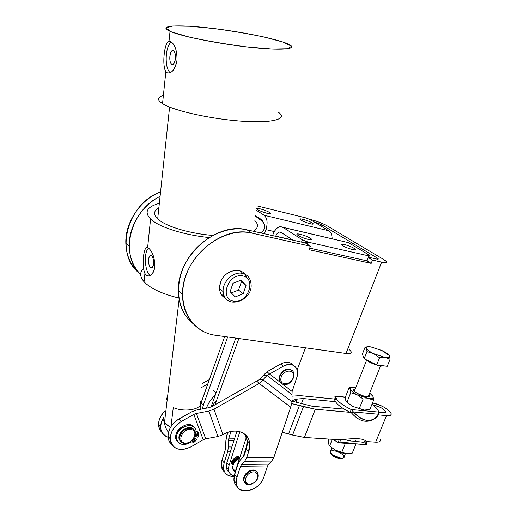 <?xml version="1.0" encoding="UTF-8"?>
<svg xmlns="http://www.w3.org/2000/svg" width="517" height="517" viewBox="0 0 517 517"><rect width="100%" height="100%" fill="white"/><g stroke="black" fill="none" stroke-linecap="round" stroke-linejoin="round"><path stroke-width="0.78" d="M348.568 242.654L369.474 255.314L368.498 255.644L367.917 255.288L368.944 255.915L367.038 260.852L309.664 248.115L367.038 260.852L368.944 255.915L307.77 242.053L302.367 239.804L301.521 242.118L302.367 239.804L306.045 241.252L305.405 242.99L306.045 241.252L306.775 241.42L306.045 243.404L306.775 241.42L307.77 242.053L307.033 244.037L307.77 242.053L368.944 255.915L367.917 255.288L368.576 255.437C369.674 255.657 369.823 255.495 369.002 254.959L348.568 242.654L282.87 227.286L302.367 239.804L282.87 227.286C279.012 225.645 275.729 227.997 273.034 234.35L272.582 235.59L273.034 234.35C274.747 229.91 277.08 227.357 280.02 226.685L345.783 242.008M211.007 407.021L235.765 338.092L211.007 407.021M274.301 231.558L265.951 229.645L264.484 233.768L265.951 229.645C267.922 222.898 267.308 218.096 264.109 215.246L328.844 230.782C331.003 232.23 332.088 234.905 332.114 238.809C332.088 234.905 331.003 232.23 328.844 230.782L310.678 219.848L328.844 230.782L264.109 215.246L256.374 210.283L264.109 215.246C267.308 218.096 267.922 222.898 265.951 229.645L274.301 231.558M227.654 336.961L203.31 405.166L227.654 336.961M293.087 240.218L281.035 232.353L293.087 240.218M310.678 219.848L306.006 217.935L257.014 205.882L306.006 217.935L310.678 219.848M301.023 220.158C296.331 217.295 307.389 220.003 312.022 222.833C316.869 225.735 305.709 223.04 301.023 220.158C304.668 222.491 314.879 225.399 313.031 223.59L312.022 222.833C308.352 220.513 298.251 217.625 300.06 219.434L301.023 220.158M257.763 209.637C253.24 206.755 265.085 209.656 269.551 212.506C274.243 215.427 262.274 212.539 257.763 209.637C261.363 212.06 272.472 215.143 270.404 213.166L269.551 212.506C265.925 210.096 254.933 207.033 256.962 209.01M354.145 248.334C350.022 245.73 339.643 242.803 341.621 244.812L342.816 245.724C346.913 248.341 357.409 251.294 355.399 249.278L354.145 248.334M310.329 238.247C306.219 235.526 294.89 232.424 297.126 234.647L298.128 235.435C302.206 238.175 313.664 241.297 311.389 239.074L310.329 238.247M305.495 347.818L297.165 369.81L305.495 347.818M200.325 409.315L200.118 407.932M200.596 404.359L224.662 336.541L201.081 402.769L203.31 405.166L201.081 402.769M255.579 215.751L262.365 220.177L263.941 223.628L262.365 220.177L255.579 215.751M261.906 231.946L261.499 233.096M342.816 245.724C337.478 242.467 348.872 245.11 354.145 248.334C359.651 251.624 348.154 249.007 342.816 245.724M298.128 235.435C292.958 232.139 305.217 234.989 310.329 238.247C315.68 241.581 303.298 238.757 298.128 235.435M215.007 404.785L238.867 338.525L215.007 404.785M275.677 236.288L275.729 236.14C277.196 232.708 278.967 231.448 281.035 232.353L279.484 232.023C277.907 232.385 276.653 233.755 275.729 236.14L275.677 236.288M292.712 239.966L275.729 236.14L292.712 239.966M367.038 260.852L371.18 263.386L372.46 260.077L368.311 257.563L372.46 260.077L371.18 263.386L367.038 260.852M348.665 349.033C352.736 352.497 351.851 353.977 346.015 353.473L215.686 335.294C196.576 332.916 182.184 316.074 182.566 294.335C181.538 259.528 221.631 224.688 251.818 233.096L247.087 229.845C217.037 221.431 177.247 255.941 178.339 290.522C178.546 304.655 183.399 315.641 192.906 323.48C176.853 310.891 173.609 283.678 186.663 261.066C199.581 238.389 226.304 224.966 247.087 229.845L305.405 242.99L247.087 229.845L251.818 233.096L310.374 246.189L305.405 242.99L310.374 246.189L309.082 249.692L371.18 263.386L309.082 249.692L310.374 246.189L251.818 233.096C227.28 227.17 195.213 247.604 185.732 276.259C175.883 304.843 190.98 332.244 215.686 335.294L346.015 353.473L381.656 262.132L372.46 260.077L381.656 262.132C387.414 263.224 388.08 262.332 383.64 259.469L327.623 226.097C322.834 223.441 317.231 221.263 310.833 219.544L309.101 219.124L310.833 219.544C317.231 221.263 322.834 223.441 327.623 226.097L383.64 259.469L386.277 261.447C387.22 262.752 385.682 262.979 381.656 262.132L346.015 353.473C350.08 353.951 351.747 353.298 351.03 351.515M220.442 282.521C224.527 269.208 243.688 265.938 246.687 277.739C243.688 265.938 224.527 269.208 220.442 282.521L219.525 288.628C219.899 293.242 221.961 296.48 225.722 298.335C220.113 295.201 218.355 289.934 220.442 282.521M139.764 273.571C114.244 254.946 126.322 204.157 160.567 191.807C140.372 199.64 125.088 222.258 125.812 243.164C126.303 255.934 130.956 266.074 139.764 273.571M313.993 221.845L321.445 224.591L377.236 258.022C378.877 259.095 378.612 259.418 376.447 259.004L368.447 257.201L376.447 259.004C377.972 259.327 378.554 259.243 378.198 258.746L377.236 258.022L376.822 259.082L377.236 258.022L321.445 224.591L313.993 221.845M320.915 226.013L321.445 224.591L320.915 226.013M224.042 295.446L221.45 294.684L224.042 295.446M240.489 271.024L242.499 275.865M140.676 274.508C133.392 267.108 129.567 257.679 129.198 246.215C128.61 226.704 141.71 205.488 160.083 196.376C129.709 210.652 119.304 255.34 140.676 274.508M203.885 403.544L202.205 408.953L203.885 403.544M206.341 408.165C208.202 403.176 211.22 398.736 215.382 394.852C211.22 398.736 208.202 403.176 206.341 408.165M216.048 392.985L213.663 390.529L216.048 392.985M215.337 394.962C211.233 398.82 208.254 403.215 206.393 408.152C208.254 403.215 211.233 398.82 215.337 394.962M291.821 403.603L315.325 409.218L352.2 412.534L315.325 409.218L303.485 406.666L292.577 435.062L304.377 437.44L315.325 409.218L304.377 437.44L292.577 435.062L303.485 406.666L291.821 403.603M378.431 414.892L386.49 415.616C398.504 416.922 385.081 405.044 372.498 402.937C382.102 405.425 388.306 408.908 391.117 413.4C391.485 415.119 389.947 415.862 386.49 415.616L378.431 414.892M336.748 399.266L300.099 395.608L292.027 396.164L300.099 395.608L335.262 399.118M292.047 400.449L297.275 399.008L303.382 398.542L335.475 401.683L303.382 398.542L297.275 399.008L296.099 402.097L297.275 399.008L295.498 399.725L294.729 401.741L295.498 399.725L292.047 400.449M373.384 405.386L373.985 405.444C380.861 405.948 390.277 413.522 382.923 412.715L378.748 412.333L382.923 412.715C384.874 412.857 385.747 412.443 385.54 411.467C383.53 408.592 379.685 406.582 373.985 405.444L373.384 405.386M344.206 409.147L311.913 406.168L292.053 401.14L311.913 406.168L344.206 409.147M301.398 403.719L303.382 398.542L301.398 403.719M282.276 432.302L288.589 433.808L299.479 405.386L288.589 433.808L292.577 435.062L282.276 432.302M216.823 399.738L211.634 406.698L256.703 381.1L259.198 383.44L213.98 409.193L208.842 411.086L196.395 413.458L193.823 414.408L203.213 439.734L205.727 438.797L196.395 413.458L205.727 438.797L217.941 436.51L208.842 411.086L217.941 436.51L222.969 434.635L217.941 436.51L205.727 438.797L203.213 439.734L190.993 446.824C179.225 451.936 172.297 449.267 170.203 438.823C170.526 431.727 174.223 425.956 181.299 421.504L193.823 414.408L196.395 413.458L208.842 411.086L213.98 409.193L222.969 434.635L213.98 409.193L259.198 383.44L263.011 379.743L259.211 379.717L256.703 381.1L259.211 379.717L263.011 379.743L259.198 383.44L290.703 407.163L259.198 383.44L256.703 381.1L211.634 406.698L209.075 407.642L211.634 406.698M366.598 441.55L375.672 442.145L386.49 415.616L375.672 442.145C379.135 442.3 380.712 441.46 380.396 439.618M339.482 439.76L304.377 437.44M191.568 411.894L196.686 410.007L209.075 407.642L196.686 410.007L191.568 411.894L179.089 418.944L181.299 421.504L179.089 418.944C172.038 423.371 168.355 429.123 168.038 436.193C168.141 439.553 169.33 442.229 171.599 444.239C164.542 438.733 168.691 424.457 179.089 418.944L191.568 411.894M244.722 434.073L247.191 440.652L246.202 449.357L248.58 451.91L249.582 443.179C248.645 431.941 235.17 427.326 222.969 434.635C238.776 424.993 254.429 436.186 248.58 451.91L246.725 457.59L273.848 457.435L290.703 407.163L292.053 401.838L290.703 407.163L273.848 457.435L246.725 457.59L244.664 461.248L241.568 464.428L240.547 466.237L267.586 465.907L268.62 464.13L241.568 464.428L268.62 464.13L271.761 461.022L244.664 461.248L271.761 461.022L273.848 457.435L271.761 461.022L268.62 464.13L267.586 465.907L263.954 476.79C259.838 491.266 236.948 496.721 236.224 483.046L236.935 477.34L234.634 474.716L233.936 480.403C234.233 483.117 235.364 485.211 237.309 486.704C233.994 483.983 233.102 479.989 234.634 474.716L236.935 477.34L240.547 466.237L241.568 464.428L244.664 461.248L246.725 457.59L248.58 451.91L246.202 449.357C248.057 443.366 247.559 438.274 244.722 434.073M238.227 463.652L240.25 460.027L243.333 456.847L244.354 455.018L246.202 449.357L244.354 455.018L243.333 456.847L240.25 460.027L238.227 463.652L234.634 474.716L238.227 463.652M292.053 401.838L263.011 379.743L267.069 375.387L263.276 375.381L259.211 379.717L263.276 375.381L267.069 375.387L263.011 379.743L292.053 401.838L292.015 394.574L267.069 375.387L269.544 374.017L267.03 371.749L263.276 375.381L267.03 371.749L280.647 364.033C286.095 361.305 290.36 361.745 293.443 365.351C290.36 361.745 286.095 361.305 280.647 364.033L267.03 371.749L269.544 374.017L267.069 375.387L292.015 394.574L292.053 401.838M292.131 391.479L292.015 394.574L292.131 391.479L282.76 384.234L292.131 391.479L296.92 377.158L292.131 391.479M280.472 382.47L269.544 374.017L280.472 382.47M296.92 377.158C300.377 367.942 291.879 360.976 283.206 366.262L269.544 374.017L283.206 366.262L280.647 364.033L283.206 366.262C290.535 362.96 295.278 364.472 297.43 370.799L296.92 377.158M267.586 465.907L240.547 466.237L236.935 477.34C230.472 495.7 258.752 494.646 263.954 476.79L267.586 465.907M203.213 439.734L193.823 414.408L181.299 421.504C172.381 427.598 168.949 434.758 171.004 442.998C175.024 450.01 181.68 451.283 190.993 446.824L203.213 439.734M239.449 458.605L238.815 458.889L236.786 456.647L238.815 458.889L239.449 458.618M238.337 459.109L237.536 459.574L238.337 459.109M237.09 459.878L236.347 460.46L237.09 459.878M235.933 460.821L235.267 461.5L235.933 460.821M234.912 461.914L234.35 462.663L234.912 461.914M234.052 463.109L233.606 463.911L234.052 463.109M233.387 464.376L233.077 465.203L233.387 464.376M232.863 468.809L233.012 469.287L232.863 468.809M233.245 469.811L233.51 470.25L233.245 469.811M233.826 470.664L234.214 471.045L233.826 470.664M234.595 471.336L235.106 471.633L234.595 471.336M239.875 431.65L229.076 465.261C227.622 471.071 229.348 474.677 234.253 476.073C230.944 475.317 229.037 473.223 228.546 469.798L229.076 465.261L239.875 431.65M229.296 472.415C226.446 470.276 225.638 467.051 226.86 462.741L236.98 431.133L226.86 462.741L229.076 465.261L226.86 462.741L226.485 468.182L227.506 470.612L229.296 472.415M235.086 472.079L234.505 475.136L235.086 472.079L235.384 472.415L235.086 472.079L246.376 437.214L235.086 472.079M243.08 457.106L247.242 444.29L243.08 457.106M332.483 439.295L338.176 442.416L339.242 439.741L338.176 442.416L332.483 439.295M366.676 441.557L366.217 442.681L366.676 441.557M365.435 443.108L364.672 441.453L365.435 443.108M342.338 442.681L341.104 442.604L342.338 442.681M349.014 440.581L347.069 440.297L350.584 440.523M338.176 442.416L341.149 442.875L340.697 439.851L339.255 439.702L340.697 439.851L341.149 442.875L338.176 442.416M366.54 444.484L341.149 442.875L366.54 444.484C364.672 441.363 356.207 440.827 341.149 442.875C356.207 440.827 364.672 441.363 366.54 444.484L366.068 441.524L366.695 441.512L366.068 441.524C364.194 438.364 355.735 437.802 340.697 439.851C355.735 437.802 364.194 438.364 366.068 441.524M365.913 443.431L366.062 443.069L366.017 443.521M372.007 419.966C365.235 423.022 358.378 420.657 351.431 412.87L350.319 412.366L351.431 412.87L353.46 411.978L351.243 409.548L378.625 412.075C378.347 409.884 376.118 407.293 371.936 404.32C375.633 406.937 377.811 409.283 378.489 411.358L378.799 414.272L378.625 412.075L351.243 409.548L350.151 412.308C340.186 407.364 335.016 402.956 334.648 399.098L335.249 399.156M334.648 399.098L335.707 396.39L345.434 397.379L335.707 396.39C336.089 400.216 341.272 404.604 351.243 409.548C342.519 405.289 337.394 401.289 335.876 397.56L335.707 396.39L335.113 397.903L334.809 400.281C336.315 404.029 341.433 408.042 350.151 412.308L351.243 409.548L353.46 411.978L378.799 414.272L353.46 411.978C363.632 422.35 372.078 423.119 378.799 414.272C377.274 416.948 375.193 418.783 372.557 419.778C366.075 421.717 359.709 419.113 353.46 411.978L351.431 412.87C357.674 419.991 364.033 422.583 370.515 420.644L371.49 420.231M335.707 396.39L334.88 396.229L335.126 397.864L334.88 396.229L335.707 396.39M334.88 396.229L335.378 396.281M335.378 397.23L335.837 397.663M200.932 403.208L199.943 400.475L200.932 403.208M229.832 431.792L230.627 432.645L230.957 431.527L228.857 438.177L228.398 446.953L227.635 451.858L230.343 451.852L227.635 451.858L228.398 446.953L231.913 446.959L228.398 446.953L228.482 440.633L233.93 440.665L228.482 440.633L228.857 438.177L234.705 438.229L228.857 438.177L230.627 432.645L229.832 431.792M202.186 383.582L209.327 379.607L202.186 383.582M226.64 435.766L227.693 432.451L225.884 440.646L226.64 435.766M225.418 449.389L225.884 440.646L225.418 449.389L221.948 460.246L221.302 465.843L222.362 469.384L224.617 472.04C221.373 469.326 220.481 465.39 221.948 460.246L224.145 462.754L221.948 460.246L225.418 449.389M207.756 384.015L201.682 387.407L207.756 384.015M234.182 476.396C228.036 476.687 224.468 474.011 223.486 468.37L224.145 462.754L227.635 451.858L224.145 462.754C222.284 471.743 225.625 476.293 234.182 476.396M164.645 411.228C160.593 415.325 158.557 419.798 158.538 424.631C158.661 427.921 159.831 430.564 162.054 432.567C156.709 426.435 157.575 419.319 164.645 411.228M168.103 437.285C163.417 435.689 160.923 432.315 160.619 427.165C160.58 423.727 161.698 420.34 163.967 416.999C158.551 426.738 159.927 433.504 168.103 437.285M184.071 442.914C176.284 440.704 184.007 427.107 191.665 429.575C199.329 431.889 191.704 445.247 184.071 442.914C191.704 445.247 199.329 431.889 191.665 429.575C184.007 427.107 176.284 440.704 184.071 442.914M183.283 443.211C191.762 445.803 200.221 430.978 191.717 428.399C183.199 425.653 174.623 440.762 183.283 443.211C180.937 442.429 179.683 440.749 179.522 438.183C178.895 428.961 195.374 423.953 195.387 433.259C194.166 440.219 190.133 443.534 183.283 443.211M193.856 429.659C190.282 424.121 178.455 430.422 179.044 437.615L180.511 441.279C174.016 435.178 188.873 422.292 193.856 429.659M251.055 472.409C259.036 469.119 259.896 480.552 251.979 483.763C244.03 487.143 243.022 475.646 251.055 472.409C243.022 475.646 244.03 487.143 251.979 483.763C259.896 480.552 259.036 469.119 251.055 472.409M250.519 471.11C246.137 473.326 243.934 476.506 243.901 480.648L246.422 484.229L243.901 480.648C243.934 476.506 246.137 473.326 250.519 471.11C254.739 469.759 257.272 470.851 258.125 474.386C257.272 470.851 254.739 469.759 250.519 471.11M250.047 470.593C245.672 472.803 243.468 475.983 243.436 480.119L245.058 483.175C242.046 478.729 243.707 474.535 250.047 470.593C252.987 469.514 255.23 469.869 256.775 471.653C255.23 469.869 252.987 469.514 250.047 470.593M281.015 377.83C282.922 369.371 295.407 368.692 293.339 377.074C291.472 385.404 279.044 386.264 281.015 377.83C279.044 386.264 291.472 385.404 293.339 377.074C295.407 368.692 282.922 369.371 281.015 377.83M279.658 377.429L279.871 381.514L281.158 383.33L282.767 384.234L281.158 383.33L279.871 381.514L279.658 377.429C281.112 369.636 292.771 366.424 293.753 373.455C292.771 366.424 281.112 369.636 279.658 377.429M279.148 376.971L279.038 379.911L281.209 383.284C279.277 381.94 278.585 379.84 279.148 376.971C282.327 369.875 286.58 367.684 291.898 370.405C286.58 367.684 282.327 369.875 279.148 376.971M239.675 457.907L238.085 456.149L239.675 457.907M237.607 456.311L239.513 458.411L237.607 456.311M236.321 456.879L238.35 459.122L237.549 459.594L235.526 457.351L237.549 459.594L238.35 459.122L236.321 456.879M235.08 457.655L237.103 459.897L236.359 460.479L234.343 458.23L236.359 460.479L237.103 459.897L235.08 457.655M233.936 458.592L235.952 460.841L235.287 461.519L233.27 459.27L235.287 461.519L235.952 460.841L233.936 458.592M232.915 459.678L234.931 461.933L234.363 462.676L232.346 460.421L234.363 462.676L234.931 461.933L232.915 459.678M232.055 460.867L234.065 463.122L233.619 463.917L231.61 461.662L233.619 463.917L234.065 463.122L232.055 460.867M231.383 462.127L233.393 464.389L233.077 465.203L231.067 462.941L233.077 465.203L233.393 464.389L231.383 462.127M232.934 465.675L232.76 466.483L232.934 465.675M232.702 466.948L232.669 467.723L232.702 466.948M232.702 468.156L232.818 468.88L232.702 468.156M232.934 469.274L233.199 469.914L232.934 469.274M233.387 470.257L233.787 470.8L233.387 470.257M381.21 366.114C374.831 364.899 369.409 362.572 364.95 359.121C369.409 362.572 374.831 364.899 381.21 366.114L384.603 365.965L381.21 366.114M363.781 357.758L363.561 357.208L363.781 357.758M330.622 451.005L330.13 452.246C331.959 455.374 335.695 457.403 341.33 458.333C343.398 458.392 344.348 457.842 344.18 456.685L345.414 453.596M367.833 346.765L365.138 347.088L366.443 348.335C366.004 346.92 367.445 346.435 370.767 346.881L382.121 350.629C386.109 352.607 388.532 354.371 389.398 355.916L388.9 355.173L389.398 355.916C389.967 357.383 388.59 357.906 385.262 357.499L373.655 353.673C369.597 351.638 367.193 349.86 366.443 348.335L366.973 351.612L373.655 353.673L379.575 357.764L385.262 357.499L390.096 359.237L389.398 355.916L390.096 359.237L385.262 357.499L379.575 357.764L376.719 364.918L387.239 366.32L390.096 359.237L387.239 366.32L376.719 364.918L379.575 357.764L373.655 353.673L366.973 351.612L364.155 358.733L376.719 364.918L364.155 358.733L366.973 351.612L366.443 348.335L365.138 347.088L362.365 354.113L364.155 358.733L362.365 354.113L365.138 347.088L367.833 346.765M371.174 346.939L381.772 350.468L387.924 354.617L382.121 350.636L370.767 346.881C367.445 346.435 366.004 346.92 366.443 348.335C367.193 349.86 369.597 351.638 373.655 353.673L385.262 357.499C388.59 357.906 389.967 357.383 389.398 355.916C388.532 354.371 386.109 352.607 382.121 350.636M342.151 458.469L340.302 458.734C335.365 457.894 332.185 456.13 330.77 453.441L332.741 455.871L340.302 458.734L342.403 458.308M341.33 458.333L332.425 454.96C328.631 451.173 329.982 449.945 336.464 451.276C343.275 454.146 345.395 456.466 342.829 458.243L341.33 458.333M355.224 388.952C353.176 389.359 353.408 390.561 355.929 392.558C360.724 395.595 364.963 396.972 368.653 396.694C369.745 396.371 369.881 395.673 369.06 394.607C373.92 401.528 346.965 390.497 355.224 388.952M368.783 398.568C372.13 398.846 373.558 398.161 373.074 396.52L369.694 393.036L373.074 396.52L373.642 400.087L369.823 409.58L364.175 410.059L352.697 406.375L346.655 402.032L352.697 406.375L346.946 402.226L345.795 400.578L345.427 397.03L349.143 387.614L352.62 387.162L349.143 387.614L350.313 389.152C350.972 390.858 353.298 392.758 357.279 394.852L368.783 398.568L357.279 394.852L363.089 399.008L368.783 398.568L373.642 400.087L373.074 396.52C373.558 398.161 372.13 398.846 368.783 398.568L363.089 399.008L359.263 408.585L352.697 406.375L364.175 410.059L359.263 408.585L364.175 410.059L369.823 409.58L373.642 400.087L368.783 398.568M355.851 387.382L354.778 387.233C351.444 386.916 349.951 387.556 350.313 389.152L350.72 392.681L357.279 394.852C353.298 392.758 350.972 390.858 350.313 389.152C349.951 387.556 351.444 386.916 354.778 387.233L355.851 387.382M372.311 395.305L373.074 396.52L372.311 395.305M369.642 393.166L371.736 394.923L369.642 393.166M345.795 400.578L346.946 402.226L350.72 392.681L350.313 389.152L349.143 387.614L345.427 397.03L345.795 400.578M352.697 406.375L359.263 408.585L363.089 399.008L357.279 394.852L350.72 392.681L346.946 402.226L352.697 406.375M355.269 441.608L355.664 440.859L355.269 441.608M346.661 453.719C343.094 453.441 339.307 452.252 335.287 450.145L330.033 446.294L335.287 450.145C339.307 452.252 343.094 453.441 346.661 453.719L335.287 450.145L329.652 445.932L328.65 443.974L328.398 440.167L328.838 439.056L328.398 440.167L328.65 443.974L329.652 445.932L332.282 439.282L329.652 445.932L335.287 450.145L341.724 452.472L345.401 443.269L341.724 452.472L346.661 453.719L352.31 453.06L346.661 453.719M352.31 453.06L355.987 443.941L352.31 453.06M197.197 431.805L198.832 433.95L197.882 437.195L194.903 436.29L197.882 437.195L198.567 435.443C199.148 433.634 198.69 432.419 197.197 431.805L196.447 430.945L197.197 431.805L196.15 431.482L197.197 431.805M197.824 432.102L196.447 430.945L197.824 432.102M194.095 437.989L195.878 438.526L194.095 437.989M194.657 440.116L192.86 441.608L194.657 440.116M177.654 441.654C169.402 434.106 188.072 417.949 194.185 427.281C189.849 420.315 175.063 428.044 175.767 437.02L177.654 441.654M195.62 435.068L197.216 433.653L195.62 435.068M192.35 440.788L193.953 439.385L192.35 440.788M195.407 440.982C194.056 442.558 192.557 443.172 190.909 442.83L189.862 442.52C182.385 446.042 177.932 444.504 176.497 437.893C175.754 426.674 195.685 420.327 196.15 431.482C195.639 423.313 182.663 423.888 177.99 432.438C173.014 440.891 181.59 447.981 189.862 442.52L190.909 442.83C192.557 443.172 194.056 442.558 195.407 440.982L196.622 439.392L195.878 438.526L196.622 439.392L195.407 440.982M196.163 435.896L197.966 434.409L197.423 433.692L195.62 435.178L196.163 435.896M192.899 441.621L194.702 440.135L194.153 439.418L192.35 440.898L192.899 441.621M193.759 438.526L196.622 439.392L193.759 438.526M197.423 433.692C199.362 437.091 192.757 435.062 197.423 433.692M194.153 439.418C196.105 442.798 189.48 440.807 194.153 439.418M242.46 275.858C256.878 278.308 248.095 303.531 233.768 301.185C219.105 299.162 227.881 273.196 242.46 275.858C227.881 273.196 219.105 299.162 233.768 301.185C248.095 303.531 256.878 278.308 242.46 275.858M242.15 273.312C233.245 271.341 222.258 281.868 223.131 291.614C223.641 297.113 226.33 300.577 231.209 302.012C226.33 300.577 223.641 297.113 223.131 291.614C222.258 281.868 233.245 271.341 242.15 273.312C247.262 274.469 250.196 277.771 250.945 283.213C253.976 301.333 224.391 310.639 223.131 291.614L219.525 288.628M240.974 280.188L246.027 285.462L243.158 293.779L235.235 296.9L230.104 291.685L232.973 283.284L240.974 280.188L232.973 283.284L230.104 291.685L235.235 296.9L243.158 293.779L238.557 290.076L231.312 292.913L238.557 290.076L243.158 293.779L246.027 285.462L240.974 280.188M240.134 280.511L246.027 285.462L241.387 281.823L238.557 290.076L241.387 281.823L240.134 280.511M148.592 248.128C143.403 251.986 144.812 272.918 150.434 275.509C144.812 272.918 143.403 251.986 148.592 248.128M150.421 267.463C147.3 264.704 148.515 252.994 151.649 255.792C154.822 258.526 153.549 270.391 150.421 267.463L151.72 267.812C154.913 266.94 153.504 253.983 150.382 255.469C147.914 256.083 147.946 265.525 150.421 267.463M147.61 247.598L146.427 247.649L147.616 247.598L148.909 248.38C152.819 252.193 154.79 258.358 154.816 266.856C153.032 274.721 150.13 277.474 146.124 275.122L144.922 273.493C141.49 265.796 143.552 245.407 147.61 247.598L150.57 219.027C143.939 212.035 146.867 206.813 159.339 203.355C146.124 207.058 143.629 212.655 151.849 220.132L150.57 219.027M146.421 247.649C143.19 248.948 141.238 270.527 146.124 275.122M149.516 275.923C152.256 274.928 154.021 271.903 154.816 266.856M171.502 42.058C165.085 45.334 164.232 68.884 170.313 72.658C164.232 68.884 165.085 45.334 171.502 42.058M171.877 64.321C168.348 62.79 169.77 49.083 173.324 50.64C176.917 52.114 175.425 66.047 171.877 64.321L172.788 64.379C176.497 63.565 176.148 49.089 172.452 50.595C169.266 51.254 168.781 63.274 171.877 64.321M170.688 41.541L168.691 41.373C163.902 43.163 161.369 70.344 167.204 72.8L165.847 71.637C161.873 65.853 164.277 42.032 168.994 41.282L170.474 41.444C174.869 44.087 177.047 50.343 177.008 60.211C174.985 69.569 171.715 73.763 167.204 72.8M169.498 72.962C173.266 71.65 175.774 67.404 177.008 60.211M200.693 403.641C200.402 409.8 183.709 412.301 173.285 407.558L170.959 426.654L173.285 407.558C183.709 412.301 200.402 409.8 200.693 403.641L199.924 409.393L200.693 403.641M166.06 399.279L167.547 396.791L166.06 399.279L167.275 399.111L166.06 399.279M163.721 419.074L164.464 422.719L165.123 423.617L170.494 427.417L164.464 422.719L163.721 419.074M163.63 420.308L165.091 425.853M145.296 283.032C139.836 277.59 139.228 272.705 143.48 268.368C139.577 272.33 139.771 276.795 144.062 281.771L145.296 283.032C151.966 289.152 163.152 294.154 178.856 298.031M255.508 216.248L261.925 221.024C266.242 225.515 265.783 229.47 260.549 232.883C267.541 227.991 265.861 222.452 255.508 216.248M209.152 237.555C184.873 235.099 160.949 227.693 151.849 220.132C160.949 227.693 184.873 235.099 209.152 237.555M158.99 219.951C153.2 215.078 153.168 210.988 158.881 207.672C153.633 210.69 153.239 214.406 157.691 218.833L158.99 219.951C167.514 226.963 190.605 233.697 212.836 235.409M253.252 231.235C258.254 228.217 258.797 224.669 254.881 220.591M163.908 104.44C156.948 100.421 156.774 97.403 163.385 95.399C157.246 97.248 156.961 99.994 162.532 103.639L163.908 104.44C176.543 111.549 214.381 119.608 244.282 121.353C274.314 123.182 288.195 118.593 278.068 112.073M171.47 31.892L170.028 31.304C156.851 25.54 177.118 24.338 208.5 27.892C239.72 31.363 276.53 38.73 288.143 44.035C298.826 48.792 284.996 50.815 254.274 47.732C223.687 44.714 184.653 37.185 171.47 31.892L189.552 37.153C207.046 40.972 225.987 44.216 246.383 46.873L272.02 49.076L287.956 48.779L291.543 46.22L283.025 42.064L264.794 37.172C248.916 33.825 232.004 30.949 214.057 28.545L190.062 26.244L172.736 25.979L165.783 27.931L171.47 31.892M368.724 257.259L369.39 255.534M355.16 249.911L355.399 249.278M311.124 239.791L311.396 239.074M312.837 224.12L313.031 223.59M281.099 232.392L279.484 232.023M378.03 259.185L378.198 258.746M182.566 294.335L178.339 290.522M125.812 243.164L129.198 246.215M385.133 412.469L385.54 411.467M247.191 440.652L249.582 443.179M236.224 483.046L233.936 480.403M170.203 438.823L168.038 436.193M228.546 469.798L226.336 467.265M366.385 444.601L340.606 442.966M335.876 397.56L334.809 400.281M335.274 396.016L335.391 397.192M345.427 397.114L335.468 396.093M372.557 419.778L370.515 420.644M221.302 465.843L223.486 468.37M158.538 424.638L160.619 427.165M179.044 437.615L179.522 438.183M243.436 480.119L243.901 480.648C245.013 489.263 259.831 482.652 258.125 474.386L257.653 473.869M279.038 379.911L279.548 380.37C280.621 383.717 282.961 385.055 286.567 384.383C289.514 384.215 295.239 378.166 293.753 373.455L293.236 373.003M232.708 468.24L235.358 471.246M368.188 396.778L380.525 366.01M330.13 452.246L331.843 447.929M354.365 391.13L366.559 360.368M341.575 458.657L342.829 458.243M332.741 455.871L332.425 454.96M197.32 433.666L197.966 434.409M194.062 439.398L194.702 440.135M176.497 437.893L175.767 437.02M150.382 255.469L151.022 255.437M168.497 432.296C166.228 429.504 164.884 426.312 164.464 422.719L179.102 299.537M144.062 281.771L144.922 273.493M169.595 107.064L157.691 218.833M170.028 31.304L168.994 41.282M162.532 103.639L165.847 71.637"/></g></svg>
